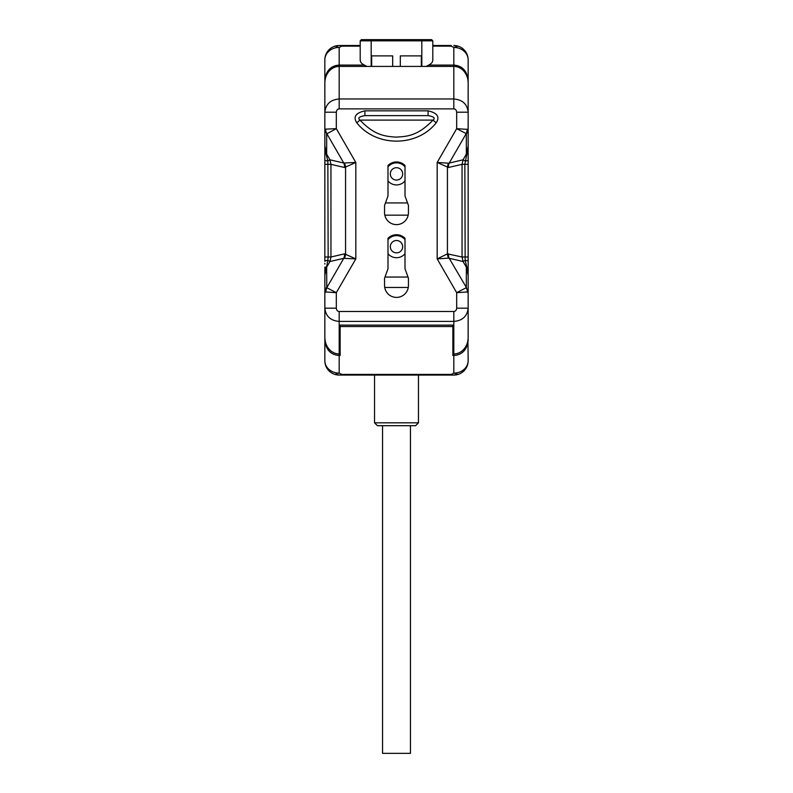 <?xml version="1.0" encoding="UTF-8"?>
<svg xmlns="http://www.w3.org/2000/svg" width="793" height="793" viewBox="0 0 793 793"><rect width="100%" height="100%" fill="white"/><g stroke="black" fill="none" stroke-linecap="round" stroke-linejoin="round"><path stroke-width="1.19" d="M374.534 375.069L374.534 422.828L418.466 422.828L418.466 375.069M418.466 422.828L415.601 425.692L377.399 425.692L374.534 422.828M467.92 340.326L468.148 360.736A14.333 14.333 0 0 1 453.814 375.069L339.186 375.069A14.333 14.333 0 0 1 324.852 360.736L324.852 340.326C325.973 349.812 330.75 354.868 339.186 355.492L340.138 355.492L340.138 326.538L452.862 326.538L452.862 355.492L453.814 355.492C462.25 354.868 467.027 349.812 468.148 340.326L468.148 337.431A16.544 14.333 90 0 1 453.814 353.956L453.814 373.146L451.257 374.425L341.743 374.425L341.743 375.069M468.148 59.832L468.148 80.252C467.027 70.755 462.25 65.7 453.814 65.085L453.814 47.421C458.235 46.688 458.235 46.053 453.814 45.508A14.333 14.333 0 0 1 468.148 59.832A14.333 12.41 180 0 0 453.814 47.421L451.257 46.143L451.257 45.508L432.8 45.508L451.257 45.508M325.08 340.326L324.852 337.431A16.544 14.333 -90 0 0 339.186 353.956L339.186 325.11L453.814 325.11L453.814 321.413C462.478 320.669 467.255 316.258 468.148 308.18L468.148 337.412M468.148 272.713L468.148 271.047M468.148 268.034L468.148 267.182M468.148 267.063L468.148 264.168M468.148 264.099L468.148 263.306M468.148 158.025L468.148 157.252M468.148 157.143L468.148 154.248M468.148 154.159L468.148 153.297M468.148 150.293L468.148 148.608M324.852 145.912L326.666 154.159L326.21 154.417L324.852 145.912L324.852 152.444L324.852 112.2C325.745 104.131 330.522 99.71 339.186 98.966L453.814 98.966L453.814 108.889C455.44 108.958 456.391 110.058 456.679 112.2L456.679 128.664L468.148 129.428L468.148 158.253M421.341 66.424L400.316 66.424L400.316 55.887L421.341 55.887L421.341 66.424L453.814 66.424A16.544 14.333 90 0 1 468.148 82.968L467.949 80.252M468.148 356.553L468.148 360.736A14.333 12.41 180 0 1 453.814 373.146C458.235 373.88 458.235 374.524 453.814 375.069M468.148 110.762L468.148 79.597L468.148 110.762M325.051 80.252L324.852 82.958A16.544 14.333 -90 0 1 339.186 66.424L339.186 65.085C330.75 65.7 325.973 70.755 324.852 80.252L324.852 59.832A14.333 14.333 0 0 1 339.186 45.508L360.2 45.508L339.186 45.508C334.765 46.053 334.765 46.688 339.186 47.421L341.743 46.143L360.2 46.143M324.852 148.628L324.852 150.293M324.852 161.95L324.852 154.159M324.852 154.278L324.852 157.163M324.852 157.242L324.852 158.025M324.852 263.316L324.852 264.089M339.186 325.11L339.186 321.413C330.522 320.669 325.745 316.258 324.852 308.18L324.852 267.082M324.852 267.172L324.852 268.034M324.852 271.037L324.852 272.723M324.852 337.412L324.852 268.896A4.778 2.835 180 0 1 326.21 266.914L324.852 275.429L327.846 260.322A4.778 1.11 180 0 0 324.852 261.363L324.852 164.329L324.852 257.001L328.153 257.001L327.846 260.322L329.928 261.531L326.666 267.182L326.785 287.72L325.586 292.191L324.852 291.903A9.556 7.643 0 0 1 324.852 291.883A9.556 7.643 0 0 1 326.666 287.433M324.852 64.015L324.852 59.832A14.333 12.41 0 0 1 339.186 47.421L339.186 65.085L364.344 65.085L366.822 66.424M324.852 340.97L324.852 309.815L324.852 340.97M324.852 360.736A14.333 12.41 0 0 0 339.186 373.146C334.765 373.88 334.765 374.524 339.186 375.069M339.186 353.956L339.186 373.146L341.743 374.425M324.852 259.39L324.852 260.431M400.316 66.424L339.186 66.424L339.186 108.889L453.814 108.889M340.138 325.11L340.138 326.538M452.862 325.11L452.862 326.538M408.266 287.472L384.734 287.472M408.028 277.054L384.972 277.054M405.005 253.71A11.033 11.033 0 0 1 387.995 253.71M387.995 239.645A11.033 11.033 0 0 1 405.005 239.645M405.005 180.923A11.033 11.033 0 0 1 387.995 180.923M387.995 166.857A11.033 11.033 0 0 1 405.005 166.857M385.467 202.929L407.533 202.929M384.823 215.161L408.177 215.161M396.5 240.507A6.175 6.175 0 0 1 402.675 246.682A6.175 6.175 0 0 1 396.5 252.858A6.175 6.175 0 0 1 390.325 246.682A6.175 6.175 0 0 1 396.5 240.507M396.5 180.07A6.175 6.175 0 0 1 390.325 173.895A6.175 6.175 0 0 1 396.5 167.71A6.175 6.175 0 0 1 402.675 173.895A6.175 6.175 0 0 1 396.5 180.07M341.743 45.508L341.743 46.143M421.817 66.424L421.817 40.84L360.2 40.84L360.2 60.119C360.28 62.132 361.667 63.787 364.344 65.085M426.178 66.424L428.656 65.085C431.333 63.787 432.72 62.132 432.8 60.119L432.8 40.84L421.817 40.84L421.817 39.65L371.183 39.65L371.183 66.424M468.148 160.553L468.148 257.001L468.148 145.912L466.334 154.159L466.79 154.417L468.148 145.912L468.148 129.437A9.556 7.643 180 0 1 468.148 129.447A9.556 7.643 180 0 1 466.334 133.908L466.334 154.159L463.072 159.809L462.051 164.329L464.847 164.329L466.79 154.417A4.778 2.835 0 0 0 468.148 152.444L468.148 164.32M468.148 259.39L468.148 268.064M468.148 275.429L466.334 267.182L466.79 266.914L468.148 275.429L468.148 268.896L468.148 291.903L467.414 292.191A9.556 8.901 -105 0 0 466.215 287.72L456.679 292.676L456.679 308.18C456.391 310.321 455.44 311.431 453.814 311.49L339.186 311.49C337.56 311.431 336.609 310.321 336.321 308.18L336.321 292.676L324.852 291.903M451.257 375.069L451.257 374.425M453.814 325.11L453.814 353.956M324.852 152.444L324.852 159.978A4.778 1.11 180 0 0 327.846 161.009L326.21 154.417L324.852 152.444L324.852 164.329L330.949 164.329L330.949 257.001L329.928 261.531L343.765 258.32A9.556 8.495 76.9 0 0 344.559 253.849L355.819 258.895L336.321 292.676L326.785 287.72L343.765 258.32L355.819 258.895L355.819 162.446L343.765 163.021A9.556 8.495 103.1 0 1 344.559 167.492L355.819 162.446L336.321 128.664L336.321 112.2C336.609 110.058 337.56 108.958 339.186 108.889M336.321 112.2L324.852 112.2L324.852 82.968M324.852 112.2L324.852 129.447L326.666 133.908L326.666 154.159L329.928 159.809L327.846 161.009L328.153 257.001L330.949 257.001L344.559 253.849M326.666 133.908L336.321 128.664L325.586 129.14A9.556 8.901 75 0 0 326.785 133.611L343.765 163.021L329.928 159.809L330.949 164.329L344.559 167.492M371.659 66.424L371.659 55.887L392.684 55.887L392.684 66.424M428.656 65.085L453.814 65.085L453.814 98.966C462.478 99.71 467.255 104.131 468.148 112.2L468.148 129.447L467.414 129.14L466.334 133.908M468.148 82.968L468.148 112.2L456.679 112.2M468.148 268.896L468.148 261.363A4.778 1.11 0 0 0 465.154 260.322L466.79 266.914L468.148 268.896L468.148 257.001L462.051 257.001L462.051 164.329L448.441 167.492A9.556 8.495 76.9 0 1 449.234 163.021L466.215 133.611L456.679 128.664L437.181 162.446L448.58 163.209L463.072 159.809L465.154 161.009A4.778 1.11 0 0 0 468.148 159.978M405.005 238.297A11.945 11.945 0 0 0 387.995 238.297L387.995 268.758L384.555 278.204L384.555 285.46A11.945 11.945 0 0 0 396.5 297.405A11.945 11.945 0 0 0 408.445 285.46L408.445 278.204L405.005 268.758L405.005 238.297M405.005 165.509A11.945 11.945 0 0 0 387.995 165.509L387.995 195.97L384.555 205.417L384.555 212.673A11.945 11.945 0 0 0 396.5 224.617A11.945 11.945 0 0 0 408.445 212.673L408.445 205.417L405.005 195.97L405.005 165.509M364.909 110.842C355.661 112.933 352.954 116.918 356.791 122.786C375.922 147.24 417.078 147.24 436.209 122.786C440.046 116.918 437.339 112.933 428.091 110.842L364.909 110.842L364.909 115.619C359.07 116.64 357.435 118.127 359.992 120.1L356.791 122.786M456.679 308.18L468.148 308.18L468.148 291.883L466.334 287.433L466.334 267.182L463.072 261.531L465.154 260.322L464.847 164.329L468.148 164.329M468.148 291.903L456.679 292.676L437.181 258.895L448.58 258.131L463.072 261.531L462.051 257.001L447.43 253.859L447.43 167.482A9.556 8.485 105 0 1 448.58 163.209M448.441 167.492L437.181 162.446L437.181 258.895L447.43 253.859A9.556 8.485 75 0 0 448.58 258.131M466.334 287.433L449.234 258.32A9.556 8.495 103.1 0 1 448.441 253.849M344.42 258.131A9.556 8.485 105 0 0 345.57 253.859L345.57 167.482A9.556 8.485 75 0 0 344.42 163.209M428.091 110.842L428.091 115.619C433.93 116.64 435.565 118.127 433.008 120.1L359.992 120.1C374.564 135.484 385.249 136.297 395.648 137.12C406.779 136.545 417.584 136.188 433.008 120.1L436.209 122.786M428.091 115.619L364.909 115.619M410.447 425.692L410.447 753.35L382.553 753.35L382.553 425.692M452.862 351.349L453.814 351.349M339.186 351.349L340.138 351.349M432.8 46.143L451.257 46.143M453.814 311.49L453.814 321.413L339.186 321.413L339.186 311.49M324.852 308.18L336.321 308.18M362.56 40.621L361.39 39.65L371.183 39.65M360.2 40.84L361.39 39.65M430.44 40.621L431.61 39.65L432.8 40.84M421.817 39.65L431.61 39.65"/></g></svg>
